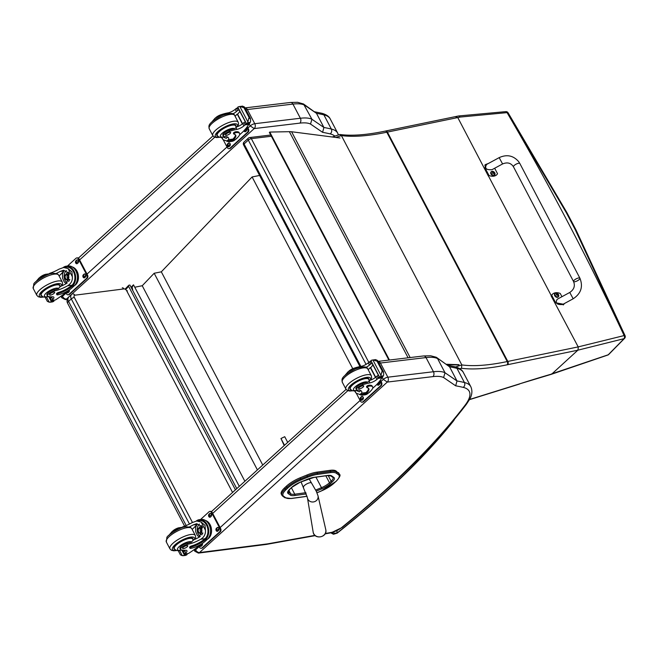 <?xml version="1.0" encoding="UTF-8"?>
<svg xmlns="http://www.w3.org/2000/svg" width="658" height="658" viewBox="0 0 658 658"><rect width="100%" height="100%" fill="white"/><g stroke="black" fill="none" stroke-linecap="round" stroke-linejoin="round"><path stroke-width="0.99" d="M502.589 163.949L492.02 169.674C486.196 170.109 484.395 168.366 486.607 164.442L499.167 157.632L502.589 163.949C507.326 161.967 510.953 162.921 513.479 166.819A3.594 1.135 152.4 0 1 516.061 164.187A3.594 1.135 152.4 0 1 519.812 163.447A3.594 1.135 152.4 0 1 519.836 163.488L579.904 278.186A3.594 1.135 152.4 0 0 579.871 278.145A3.594 1.135 152.4 0 0 576.12 278.885A3.594 1.135 152.4 0 0 573.537 281.517A3.594 1.135 152.4 0 0 577.247 280.859A3.594 1.135 152.4 0 0 579.904 278.186A3.594 1.135 152.4 0 0 579.871 278.145A3.594 1.135 152.4 0 0 576.12 278.885A3.594 1.135 152.4 0 0 573.537 281.517A3.594 1.135 152.4 0 0 573.562 281.558M494.668 168.242L497.538 173.728A9.87 6.917 -136.7 0 1 496.897 174.584A9.87 6.917 -136.7 0 1 488.993 175.48L485.036 167.938L485.39 164.623L488.475 163.431M332.232 136.979L339.512 134.569L341.403 135.589A169.501 53.323 152.3 0 0 386.805 132.217A95.747 30.12 -27.7 0 1 387.397 132.094L457.779 117.56L488.4 176.105A9.87 6.917 43.3 0 0 488.549 176.163L551.256 295.59A9.87 6.917 43.3 0 0 551.1 295.829L578.193 346.881L578.209 348.386L577.839 350.196L551.84 373.991A548.83 172.659 152.3 0 0 519.943 383.754L551.165 374.361L607.852 355.032A2.393 1.538 -110.5 0 0 608.239 354.777L551.568 373.917M488.993 175.48L488.4 176.105M564.342 303.568L563.832 304.317L555.64 302.754L551.684 295.212A9.87 6.917 -136.7 0 1 552.333 294.356A9.87 6.917 -136.7 0 1 560.238 293.46L561.932 296.7M569.762 292.456L557.203 299.267C554.99 303.19 556.8 304.934 562.623 304.498L573.184 298.773L569.762 292.456C574.064 289.528 575.322 285.876 573.537 281.517L513.479 166.819M551.684 295.212L551.1 295.829M494.553 175.094A2.352 1.653 -136.7 0 1 494.454 175.217A2.352 1.653 -136.7 0 1 491.608 174.798A2.352 1.653 -136.7 0 1 491.024 171.985A2.352 1.653 -136.7 0 1 491.139 171.878M494.775 172.898A2.27 1.587 -136.7 0 1 494.783 172.931L494.783 172.931A2.27 1.587 -136.7 0 1 493.665 175.192A2.27 1.587 -136.7 0 1 491.098 172.774A2.27 1.587 -136.7 0 1 493.286 171.516L493.286 171.516A2.27 1.587 -136.7 0 1 494.775 172.898M492.423 172.939A1.25 0.88 43.3 0 0 492.554 173.186A3.06 0.781 -24 0 1 493.122 173.005L493.673 173.325A3.06 1.768 75.6 0 1 493.862 173.934A1.25 0.88 43.3 0 0 494.084 173.893A3.06 2.139 -98.5 0 0 493.928 173.276L494.076 172.807A3.06 0.765 -24.4 0 1 494.429 172.799A1.25 0.88 43.3 0 0 494.298 172.552A3.06 1.151 148.8 0 0 493.919 172.528L493.368 172.207A3.06 2.139 -99 0 0 492.99 171.804A1.25 0.88 43.3 0 0 492.768 171.845A3.06 1.76 76.1 0 1 493.113 172.264L492.974 172.725A3.06 1.143 148.5 0 0 492.423 172.939L492.48 172.939A1.16 0.814 -136.7 0 0 492.595 173.169L492.48 172.931M493.722 173.465L494.076 172.807M493.113 172.264L492.645 173.161M493.689 173.087A0.823 0.576 -136.7 0 0 493.656 173.038A1810.89 682.757 -31.2 0 0 494.216 172.585L494.298 172.552M492.694 172.774L492.521 173.317M493.656 173.038L492.809 172.75M558.305 296.832A2.352 1.653 -136.7 0 1 558.206 296.955A2.352 1.653 -136.7 0 1 555.36 296.544A2.352 1.653 -136.7 0 1 554.776 293.723A2.352 1.653 -136.7 0 1 554.891 293.616M555.623 293.139A2.352 1.653 43.3 0 0 554.99 293.493L557.038 293.254A3.06 3.06 0 0 1 558.535 294.669A2.27 1.587 -136.7 0 1 558.535 294.669L558.535 294.669A2.27 1.587 -136.7 0 1 557.416 296.931A2.27 1.587 -136.7 0 1 554.85 294.513A2.27 1.587 -136.7 0 1 557.038 293.254L557.038 293.254A2.27 1.587 -136.7 0 1 558.527 294.644L558.42 296.725A2.352 1.653 43.3 0 0 558.741 296.067M556.175 294.677A1.25 0.88 43.3 0 0 556.306 294.932A3.06 0.781 -24 0 1 556.874 294.751L557.425 295.064A3.06 1.768 75.6 0 1 557.614 295.681A1.25 0.88 43.3 0 0 557.836 295.631A3.06 2.139 -98.5 0 0 557.68 295.014L557.82 294.554A3.06 0.765 -24.4 0 1 558.181 294.545A1.25 0.88 43.3 0 0 558.05 294.291A3.06 1.151 148.8 0 0 557.671 294.266L557.12 293.953A3.06 2.139 -99 0 0 556.742 293.542A1.25 0.88 43.3 0 0 556.52 293.591A3.06 1.76 76.1 0 1 556.865 294.003L556.726 294.463A3.06 1.143 148.5 0 0 556.175 294.677L556.232 294.685A1.16 0.814 -136.7 0 0 556.347 294.916L556.232 294.677M557.474 295.212L557.82 294.554M556.865 294.003L556.397 294.899M557.441 294.833A0.823 0.576 -136.7 0 0 557.408 294.776A1810.89 682.757 -31.2 0 0 557.968 294.323L558.05 294.291M556.438 294.513L556.273 295.064M557.408 294.776L556.561 294.488M607.778 355.065A2.393 1.538 -110.5 0 0 607.852 355.032A2.393 2.393 0 0 0 608.716 354.473A2.393 1.703 -135.4 0 1 608.716 354.481A2.393 1.703 -135.4 0 1 608.239 354.777L624.105 338.648A2.393 1.793 -106 0 0 624.335 335.522L578.193 346.898L507.811 361.431A2.393 1.53 78.3 0 1 507.696 364.688L577.839 350.196M460.255 117.058L507.063 112.625A2.393 1.629 -90.4 0 0 505.739 111.638L458.61 115.964L460.255 117.058A603.427 188.887 -27.8 0 0 457.779 117.56L455.542 116.787M458.568 115.972L385.744 130.991A2.393 1.53 -101.7 0 0 385.456 131.098M577.823 350.196L623.907 338.706A2.393 1.785 -106 0 0 624.138 335.58A2052.425 1306.673 -101.8 0 0 507.063 112.625A481.031 338.228 -67.2 0 1 507.351 112.625A2.393 1.629 -90.3 0 0 506.027 111.638A2.393 1.629 -90.3 0 0 505.887 111.646M608.773 354.415A2.393 1.703 -135.4 0 1 608.716 354.473L624.59 338.344A2.393 1.703 44.5 0 0 624.598 338.344A2.393 2.393 0 0 0 625.1 335.753A2.393 0.757 -22.5 0 0 624.335 335.522L575.182 229.568A2.393 0.748 -27.4 0 1 575.906 229.732A2.393 0.748 -27.4 0 1 575.906 229.749M625.092 335.736L575.906 229.732L566.925 212.649L508.05 112.732A2.393 0.748 147.1 0 0 508.05 112.732A2.393 0.748 147.1 0 0 507.351 112.625L566.209 212.485A2.393 0.757 -28 0 1 566.925 212.649A2.393 0.757 -28 0 1 566.933 212.666M507.77 113.521A2.393 1.678 42.3 0 0 506.981 112.625M623.907 338.706L624.105 338.648A2.393 1.703 44.5 0 0 624.59 338.344M459.917 368.793L461.488 368.274L461.817 364.919L341.403 135.589L335.786 137.44M132.817 290.606L132.159 287.176L133.5 284.824L239.298 486.336M133.064 291.075L236.781 488.631L129.897 285.046L128.993 285.218A1.184 0.823 -136.3 0 0 128.631 286.394L235.441 489.84M134.767 287.233L142.235 285.736L154.178 273.259L161.317 271.828L252.104 176.953L259.622 175.456M352.77 368.702L252.104 176.953M142.235 285.736L244.883 481.269M154.178 273.259L257.41 469.894M161.317 271.828L262.756 465.041M458.618 365.009L447.045 364.631M446.527 364.277L459.054 364.688M340.022 137.991L291.593 131.748L410.148 357.557M389.446 360.025L269.755 132.069L269.352 132.398L388.911 360.091M269.755 132.069L289.364 131.682A38.296 12.05 -27.7 0 1 291.593 131.748M330.003 470.347L316.802 472.164L317.378 473.25L330.579 471.432L330.003 470.347A21.837 6.868 -27.7 0 1 336.115 471.013L336.682 472.099A21.837 6.868 152.3 0 0 330.579 471.432A0.864 0.617 -97.8 0 1 330.464 472.617A20.974 6.596 -27.7 0 1 336.328 473.258L338.525 474.813A16.187 5.091 -27.7 0 1 335.934 481.417L334.272 482.972A16.195 5.091 -27.7 0 1 321.153 491.024L316.991 492.719M286.271 486.303L284.601 487.858L285.169 488.943L286.839 487.389L286.271 486.303A17.05 5.363 -27.7 0 1 300.073 477.823L300.648 478.909A17.05 5.363 152.3 0 0 286.839 487.389A0.864 0.535 47 0 0 287.817 488.03A16.187 5.091 -27.7 0 1 300.928 479.978L307.755 477.19A20.974 6.596 -27.7 0 1 317.263 474.434L330.464 472.617M338.525 474.813A0.864 0.806 -54.6 0 0 338.878 473.653L336.115 471.013M307.755 477.19L306.899 475.035L300.073 477.823M307.064 496.157A20.974 6.596 -27.7 0 1 304.819 496.568L291.584 498.386A20.982 6.596 -27.7 0 1 285.704 497.736L283.549 496.173A16.187 5.091 -27.7 0 1 286.148 489.585A0.864 0.535 47 0 1 285.169 488.943A17.05 5.363 152.3 0 0 281.871 495.244L281.295 494.158A17.05 5.363 -27.7 0 1 284.601 487.858M338.302 472.567A17.05 5.363 -27.7 0 1 338.886 473.217L339.454 474.303A17.05 5.363 152.3 0 0 338.878 473.653L336.682 472.099A0.864 0.806 -54.6 0 1 336.328 473.258M306.899 475.035A21.837 6.868 -27.7 0 1 316.802 472.164M284.527 445.277L280.974 438.516L284.182 445.589M287.711 442.382L284.725 436.698L280.974 438.516M447.424 365.206L455.015 366.786A3.545 3.158 -76.7 0 1 456.981 368.348A480.834 151.258 -27.7 0 0 449.57 366.802L436.229 357.253L430.661 355.781L423.505 355.962A3.545 2.591 -96.8 0 1 426.022 357.574A47.878 15.06 -27.7 0 1 437.586 358.594L445.022 372.757A47.878 15.06 152.3 0 0 433.457 371.737L387.85 377.19A3.594 1.127 152.3 0 0 383.31 379.403L387.323 382.068A3.545 2.591 -96.8 0 0 387.85 377.19L380.414 363.027L426.022 357.574L433.457 371.737A3.545 2.591 -96.8 0 1 432.923 376.615A44.333 13.941 -27.7 0 1 443.607 377.544L445.022 372.757L457.006 380.966L449.57 366.802L436.583 357.459M443.607 377.544L455.673 385.81L457.006 380.966A480.834 151.258 152.3 0 1 464.416 382.512L456.981 368.348A62.239 19.576 -27.7 0 1 463.372 372.527L470.807 386.69A62.239 19.576 152.3 0 0 464.416 382.512A3.545 3.158 -76.7 0 1 463.207 387.373A58.694 18.465 -27.7 0 1 465.148 405.122A3.545 2.788 37.3 0 0 466.399 404.292L469.582 399.414C472.164 394.932 472.567 390.688 470.807 386.69M249.16 123.893L250.221 125.917L254.243 128.581A3.545 2.591 -96.8 0 0 254.769 123.704A3.594 1.127 152.3 0 0 250.221 125.917L247.967 127.965M310.518 124.058L322.584 132.324L323.917 127.479L311.941 119.271A47.878 15.06 152.3 0 0 300.369 118.251L254.769 123.704L247.334 109.541L292.933 104.087L300.369 118.251A3.545 2.591 -96.8 0 1 299.842 123.128A44.333 13.941 -27.7 0 1 310.518 124.058L311.941 119.271L303.502 103.972L297.581 102.294L290.425 102.475A3.545 2.591 83.2 0 1 292.933 104.087A47.878 15.06 -27.7 0 1 304.506 105.107L316.482 113.316L323.917 127.479A480.834 151.258 152.3 0 1 331.328 129.026A3.545 3.158 -76.7 0 1 330.119 133.887A58.694 18.465 -27.7 0 1 334.815 136.124M338.426 134.931L337.727 133.204A62.239 19.576 152.3 0 0 331.328 129.026L323.892 114.862A62.239 19.576 -27.7 0 1 330.291 119.04C329.148 116.458 326.36 114.55 321.935 113.299A3.545 3.158 103.3 0 1 323.892 114.862A480.834 151.258 -27.7 0 0 316.482 113.316L303.502 103.972M356.48 389.709L355.929 388.656A5.272 1.661 -27.7 0 1 362.262 383.713L362.813 384.757A5.272 1.661 -27.7 0 0 356.48 389.709A5.272 1.661 -27.7 0 0 357.713 390.112A16.689 5.248 -27.7 0 1 361.62 391.378A16.689 5.248 -27.7 0 1 361.678 393.114L359.91 394.446L356.225 393.278L354.547 390.934M354.975 390.893L356.225 393.278M360.592 390.482A16.689 5.248 -27.7 0 1 360.494 390.86L359.317 391.823L356.488 390.63M368.513 388.294A13.571 4.269 -27.7 0 1 365.996 392.604L365.503 393.015L365.955 393.862A10.857 7.954 83.2 0 1 362.953 395.096L364.738 394.882A10.857 7.954 -96.8 0 0 368.241 393.229L370.199 391.452A11.745 3.693 152.3 0 0 372.658 386.937A11.745 3.693 152.3 0 0 369.196 386.106A1.505 0.469 152.3 0 0 367.649 386.748A1.505 0.469 152.3 0 0 366.975 387.611A1.505 0.469 152.3 0 0 367.156 387.718A13.571 4.269 152.3 0 1 368.809 388.672A13.571 4.269 152.3 0 1 366.44 393.443L368.241 393.229M365.955 393.862L366.44 393.443M362.953 395.096A10.857 7.954 83.2 0 1 359.465 394.471M381.936 377.544L381.837 377.914A50.888 16.006 -27.7 0 1 376.121 385.177L372.642 388.335M354.16 368.274L354.119 368.192A26.386 8.299 152.3 0 1 361.077 366.366A6.161 1.933 152.3 0 0 368.291 362.821A33.92 10.668 152.3 0 0 369.459 361.793A1.193 0.864 85.9 0 1 369.5 361.76L371.071 361.464M372.05 363.323L370.676 364.014L369.5 361.76L371.449 362.073M370.906 360.642A4.03 1.267 -27.7 0 0 371.441 360.247L375.611 359.605L377.552 360.526L377.042 361.193L372.88 359.926L380.957 375.323L380.316 377.141A4.03 1.267 -27.7 0 1 379.781 377.536L370.906 360.642L379.781 377.536M379.625 377.75L382.43 377.223A4.03 1.267 -27.7 0 1 382.734 376.853L383.696 374.994L383.556 371.951L377.519 360.444L375.751 360.74M380.957 375.323L382.199 371.013L383.458 371.778L381.665 372M365.503 393.015A9.854 7.213 83.2 0 1 362.829 394.101L359.91 394.455M366.712 386.871A1.505 0.469 -27.7 0 1 366.531 386.764A1.505 0.469 -27.7 0 1 367.205 385.909A1.505 0.469 -27.7 0 1 368.751 385.259A11.745 3.693 -27.7 0 1 372.214 386.09L372.658 386.937M370.89 367.509L370.306 367.583L375.463 377.412M372.889 364.919A45.616 14.353 -27.7 0 1 370.693 367.74L375.677 377.231M370.676 364.014A33.92 10.668 -27.7 0 1 369.475 365.075A6.161 1.933 -27.7 0 1 365.971 367.32M370.306 367.583A64.328 20.234 -27.7 0 1 368.159 369.697M372.88 359.926L373.859 359.959M379.658 377.643L370.75 360.847M362.813 384.757A26.386 8.299 -27.7 0 1 369.771 382.931A6.161 1.933 -27.7 0 0 376.985 379.378A33.92 10.668 -27.7 0 0 378.153 378.358A1.193 0.888 80.6 0 0 378.185 378.317L379.09 376.615M354.119 368.192A5.272 1.661 152.3 0 0 348.781 371.219M378.375 375.381L377.009 376.063A33.92 10.668 -27.7 0 1 375.808 377.124A6.161 1.933 -27.7 0 1 369.138 380.563L369.771 382.931M370.479 391.189A9.854 7.213 83.2 0 1 368.587 392.916M380.365 380.151L381.558 382.421A2.393 1.752 83.2 0 1 381.196 385.711L363.537 401.742A2.393 1.752 83.2 0 1 362.764 402.112L362.122 402.186A2.393 1.752 83.2 0 1 360.419 401.092L356.373 393.377M379.962 380.702L380.908 382.495A2.393 1.752 83.2 0 1 380.554 385.794L362.887 401.824A2.393 1.752 83.2 0 1 362.122 402.186M362.92 399.39L362.213 400.031A1.645 1.209 83.2 0 1 361.678 400.278A1.645 1.209 83.2 0 1 360.37 399.176A1.645 1.209 83.2 0 1 360.757 397.259L361.464 396.618A1.645 1.209 83.2 0 1 361.99 396.371A1.645 1.209 83.2 0 1 363.306 397.473A1.645 1.209 83.2 0 1 362.92 399.39M379.329 381.525A1.645 1.209 83.2 0 1 379.518 384.313L378.811 384.955A1.645 1.209 83.2 0 1 378.276 385.21A1.645 1.209 83.2 0 1 377.009 384.231M361.999 400.179A1.645 1.209 83.2 0 1 360.962 398.88A1.645 1.209 83.2 0 1 361.406 397.185L362.114 396.544A1.645 1.209 83.2 0 1 362.328 396.396M378.597 385.111A1.645 1.209 83.2 0 1 377.536 383.655M350.706 389.643A10.775 3.389 -27.7 0 1 349.908 389.01A10.775 3.389 -27.7 0 1 357.87 380.998A10.775 3.389 -27.7 0 1 368.982 378.992A10.775 3.389 -27.7 0 1 369.048 380.011M356.027 387.842A5.272 1.661 152.3 0 0 356.529 387.858M362.262 383.713A26.386 8.299 -27.7 0 1 367.518 382.216L368.949 381.352M362.871 385.752A2.871 0.905 152.3 0 0 359.918 386.994A2.871 0.905 152.3 0 0 358.626 388.631A2.871 0.905 152.3 0 0 361.587 388.097A2.871 0.905 152.3 0 0 363.718 385.958A2.871 0.905 152.3 0 0 362.871 385.752M223.399 136.222L222.848 135.17A5.272 1.661 -27.7 0 1 229.181 130.226L229.732 131.271A5.272 1.661 -27.7 0 0 223.399 136.222A5.272 1.661 -27.7 0 0 224.633 136.625A16.689 5.248 -27.7 0 1 228.54 137.892A16.689 5.248 -27.7 0 1 228.597 139.628L226.821 140.968L223.144 139.792L221.466 137.448M221.894 137.407L223.144 139.792M227.504 136.996A16.689 5.248 -27.7 0 1 227.413 137.374L226.229 138.336L223.407 137.144M235.424 134.808A13.571 4.269 -27.7 0 1 232.907 139.118L232.422 139.529L232.866 140.376A10.857 7.954 83.2 0 1 229.864 141.61L231.657 141.396A10.857 7.954 -96.8 0 0 235.161 139.743L237.119 137.966A11.745 3.693 152.3 0 0 239.578 133.451A11.745 3.693 152.3 0 0 236.107 132.62A1.505 0.469 152.3 0 0 234.569 133.261A1.505 0.469 152.3 0 0 233.894 134.125A1.505 0.469 152.3 0 0 234.075 134.232A13.571 4.269 152.3 0 1 235.72 135.186A13.571 4.269 152.3 0 1 233.351 139.957L235.161 139.743M232.866 140.376L233.351 139.957M229.864 141.61A10.857 7.954 83.2 0 1 226.377 140.985M248.847 124.025L248.749 124.428A50.888 16.006 -27.7 0 1 243.032 131.69L239.561 134.849M221.08 114.788L221.039 114.706A26.386 8.299 152.3 0 1 227.997 112.88A6.161 1.933 152.3 0 0 235.21 109.335A33.92 10.668 152.3 0 0 236.37 108.307A1.193 0.864 85.9 0 1 236.411 108.274L237.99 107.978M238.969 109.837L237.596 110.528L236.411 108.274L238.369 108.586M237.826 107.155A4.03 1.267 -27.7 0 0 238.361 106.761L242.531 106.119L244.472 107.04L243.962 107.706L239.792 106.44L247.877 121.837L247.227 123.655A4.03 1.267 -27.7 0 1 246.701 124.049L237.826 107.155L246.701 124.049M246.536 124.263L249.341 123.737A4.03 1.267 -27.7 0 1 249.645 123.367L250.608 121.508L250.476 118.465L244.431 106.958L242.67 107.254M247.877 121.837L249.119 117.527L250.377 118.292L248.576 118.514M232.422 139.529A9.854 7.213 83.2 0 1 229.749 140.615L226.821 140.968M233.631 133.385A1.505 0.469 -27.7 0 1 233.45 133.278A1.505 0.469 -27.7 0 1 234.125 132.423A1.505 0.469 -27.7 0 1 235.663 131.773A11.745 3.693 -27.7 0 1 239.134 132.603L239.578 133.451M237.809 114.023L237.225 114.097L242.383 123.926M239.808 111.432A45.616 14.353 -27.7 0 1 237.612 114.253L242.596 123.745M237.596 110.528A33.92 10.668 -27.7 0 1 236.395 111.589A6.161 1.933 -27.7 0 1 232.891 113.834M237.225 114.097A64.328 20.234 -27.7 0 1 235.071 116.211M239.792 106.44L240.779 106.473M246.577 124.156L237.67 107.361M229.732 131.271A26.386 8.299 -27.7 0 1 236.691 129.445A6.161 1.933 -27.7 0 0 243.904 125.892A33.92 10.668 -27.7 0 0 245.064 124.872A1.193 0.888 80.6 0 0 245.105 124.831L246.01 123.128M221.039 114.706A5.272 1.661 152.3 0 0 215.701 117.733M245.294 121.894L243.921 122.577A33.92 10.668 -27.7 0 1 242.72 123.638A6.161 1.933 -27.7 0 1 236.058 127.076L236.691 129.445M237.398 137.703A9.854 7.213 83.2 0 1 235.506 139.43M247.285 126.665L248.469 128.935A2.393 1.752 83.2 0 1 248.115 132.225L230.456 148.256A2.393 1.752 83.2 0 1 229.683 148.626L229.033 148.7A2.393 1.752 83.2 0 1 227.339 147.606L223.284 139.891M246.882 127.216L247.827 129.009A2.393 1.752 83.2 0 1 247.466 132.307L229.806 148.338A2.393 1.752 83.2 0 1 229.033 148.7M229.831 145.903L229.124 146.545A1.645 1.209 83.2 0 1 228.597 146.792A1.645 1.209 83.2 0 1 227.281 145.689A1.645 1.209 83.2 0 1 227.676 143.773L228.384 143.131A1.645 1.209 83.2 0 1 228.91 142.885A1.645 1.209 83.2 0 1 230.226 143.987A1.645 1.209 83.2 0 1 229.831 145.903M246.248 128.039A1.645 1.209 83.2 0 1 246.429 130.827L245.73 131.468A1.645 1.209 83.2 0 1 245.195 131.723A1.645 1.209 83.2 0 1 243.929 130.745M228.91 146.693A1.645 1.209 83.2 0 1 227.874 145.393A1.645 1.209 83.2 0 1 228.318 143.699L229.025 143.057A1.645 1.209 83.2 0 1 229.239 142.909M245.508 131.625A1.645 1.209 83.2 0 1 244.455 130.169M217.625 136.157A10.775 3.389 -27.7 0 1 216.819 135.523A10.775 3.389 -27.7 0 1 224.781 127.512A10.775 3.389 -27.7 0 1 235.901 125.505A10.775 3.389 -27.7 0 1 235.959 126.525M222.939 134.355A5.272 1.661 152.3 0 0 223.449 134.372M229.181 130.226A26.386 8.299 -27.7 0 1 234.437 128.738L235.86 127.866M229.782 132.266A2.871 0.905 152.3 0 0 226.837 133.508A2.871 0.905 152.3 0 0 225.546 135.145A2.871 0.905 152.3 0 0 228.507 134.61A2.871 0.905 152.3 0 0 230.629 132.472A2.871 0.905 152.3 0 0 229.782 132.266M182.727 526.811A16.689 5.248 152.3 0 0 192.054 522.666L196.635 520.996L201.167 522.074L205.008 525.339L205.428 530.192L201.167 522.074M205.428 530.192C205.715 534.14 204.153 537.15 200.748 539.231A16.689 5.248 -27.7 0 1 187.949 544.24L187.398 543.195A5.272 1.661 -27.7 0 0 182.143 545.548A5.272 1.661 -27.7 0 0 179.963 548.418L180.514 549.471A5.272 1.661 -27.7 0 1 182.685 546.592A5.272 1.661 -27.7 0 1 187.949 544.24M181.468 549.965A8.044 2.533 -27.7 0 1 178.622 547.176A8.044 2.533 -27.7 0 1 189.381 541.657A8.044 2.533 -27.7 0 1 191.643 542.069L193.107 540.095A16.689 5.248 152.3 0 0 199.563 536.977L202.393 526.894L196.676 523.694L193.23 524.92A16.689 5.248 152.3 0 1 189.438 526.885M207.303 539.346A10.857 7.954 -96.8 0 0 209.877 526.737A10.857 7.954 -96.8 0 0 201.225 519.442L199.44 519.655A10.857 7.954 83.2 0 1 207.969 526.565A10.857 7.954 83.2 0 1 205.995 539.091L205.551 538.244L205.057 538.713A13.571 4.269 -27.7 0 1 191.462 545.984A1.505 0.469 -27.7 0 0 190.088 546.683A1.505 0.469 -27.7 0 0 189.586 547.415L190.03 548.262A1.505 0.469 152.3 0 0 190.466 548.369A11.745 3.693 152.3 0 0 205.345 541.123L207.303 539.346L205.502 539.56L205.995 539.091M196.503 521.013L195.919 521.309M196.438 520.889A10.857 7.954 83.2 0 1 199.44 519.655M200.624 544.511L199.423 545.605A50.888 16.006 -27.7 0 1 188.451 553.493L184.454 554.102M180.514 549.471A5.272 1.661 -27.7 0 0 181.016 549.817A26.386 8.299 -27.7 0 0 185.449 550.277A6.161 1.933 -27.7 0 1 186.93 550.746A6.161 1.933 -27.7 0 1 185.852 552.917A33.92 10.668 -27.7 0 1 184.766 553.929A1.193 0.888 80.4 0 1 184.725 553.97L183.549 551.717L184.289 554.02M186.839 553.822L187.004 554.645A4.03 1.267 152.3 0 0 186.477 555.039L182.307 555.681L180.399 554.842L178.228 550.705M196.635 520.996L199.563 520.651A9.854 7.213 83.2 0 1 207.286 526.885A9.854 7.213 83.2 0 1 205.551 538.244M205.502 539.56A13.571 4.269 152.3 0 1 191.906 546.831A1.505 0.469 152.3 0 0 190.532 547.53A1.505 0.469 152.3 0 0 190.03 548.262M183.549 551.717A33.92 10.668 152.3 0 0 184.668 550.664A6.161 1.933 152.3 0 0 185.021 550.302M192.185 529.451A64.328 20.234 152.3 0 0 196.948 524.484L193.23 524.92M199.275 537.142L197.268 535.349L195.673 531.672L195.591 527.593L196.948 524.484M200.312 536.5A7.172 5.256 83.2 0 1 197.227 530.34A7.172 5.256 83.2 0 1 199.481 524.064M201.965 534.872A4.787 3.504 83.2 0 1 199.991 533.334M199.333 527.79A4.787 3.504 83.2 0 1 201.488 525.561M202.532 533.951A4.787 3.504 83.2 0 1 201.817 533.128M201.151 527.56A4.787 3.504 83.2 0 1 201.973 526.194M186.477 555.039L183.13 555.706M184.059 555.327A4.03 1.267 152.3 0 0 184.363 554.965L181.781 550.047L178.302 550.705L176.13 550.376L174.337 548.813A10.438 3.282 -27.7 0 1 179.017 542.858A10.438 3.282 -27.7 0 1 189.743 538.367A10.438 3.282 -27.7 0 1 192.819 539.108L193.189 540.465M187.168 554.439L184.363 554.965M179.009 527.732A5.272 1.661 152.3 0 0 172.815 530.981M205.378 520.429A9.854 7.213 83.2 0 1 211.341 528.325A9.854 7.213 83.2 0 1 208.652 538.285A9.854 7.213 83.2 0 1 207.607 539.058M200.534 519.524L209.055 511.784A2.393 1.752 83.2 0 1 209.828 511.422L210.478 511.348A2.393 1.752 83.2 0 1 212.172 512.442L220.619 528.53A2.393 1.752 83.2 0 1 220.266 531.829L202.606 547.859A2.393 1.752 83.2 0 1 201.833 548.229L201.184 548.303A2.393 1.752 83.2 0 1 199.489 547.209L198.872 546.041M209.828 511.422A2.393 1.752 83.2 0 1 211.522 512.516L219.969 528.613A2.393 1.752 83.2 0 1 219.616 531.903L201.957 547.941A2.393 1.752 83.2 0 1 201.184 548.303M216.424 528.308L217.132 527.667A1.645 1.209 83.2 0 1 217.658 527.412A1.645 1.209 83.2 0 1 218.974 528.522A1.645 1.209 83.2 0 1 218.579 530.43L217.872 531.072A1.645 1.209 83.2 0 1 217.346 531.327A1.645 1.209 83.2 0 1 216.03 530.216A1.645 1.209 83.2 0 1 216.424 528.308L217.773 527.584A1.645 1.209 83.2 0 1 217.995 527.436M209.03 514.227L209.738 513.585A1.645 1.209 83.2 0 1 210.264 513.33A1.645 1.209 83.2 0 1 211.58 514.441A1.645 1.209 83.2 0 1 211.185 516.349L210.486 516.991A1.645 1.209 83.2 0 1 209.951 517.237A1.645 1.209 83.2 0 1 208.644 516.135A1.645 1.209 83.2 0 1 209.03 514.227L210.387 513.503A1.645 1.209 83.2 0 1 210.601 513.355M202.327 543.45A1.645 1.209 83.2 0 1 201.981 545.498L201.274 546.14A1.645 1.209 83.2 0 1 200.748 546.395A1.645 1.209 83.2 0 1 199.522 545.515M217.658 531.22A1.645 1.209 83.2 0 1 216.63 529.92A1.645 1.209 83.2 0 1 217.074 528.226M210.264 517.139A1.645 1.209 83.2 0 1 209.236 515.839A1.645 1.209 83.2 0 1 209.68 514.145M201.06 546.296A1.645 1.209 83.2 0 1 200.04 545.046M200.591 528.604A2.262 1.653 -96.8 0 0 201.027 532.248M198.856 528.637A2.262 1.653 -96.8 0 0 198.321 531.261A2.262 1.653 -96.8 0 0 200.122 532.783A2.262 1.653 -96.8 0 0 201.496 530.34A2.262 1.653 -96.8 0 0 199.588 528.292A2.262 1.653 -96.8 0 0 198.856 528.637M198.642 528.497A2.451 1.793 -96.8 0 0 199.012 532.717A2.451 1.793 -96.8 0 0 201.521 530.447A2.451 1.793 -96.8 0 0 198.642 528.497M198.568 528.358A2.616 1.916 -96.8 0 0 198.963 532.865A2.616 1.916 -96.8 0 0 201.644 530.438A2.616 1.916 -96.8 0 0 198.568 528.358M198.617 528.185A2.805 2.056 -96.8 0 0 197.951 531.434A2.805 2.056 -96.8 0 0 200.188 533.325A2.805 2.056 -96.8 0 0 201.891 530.29A2.805 2.056 -96.8 0 0 199.522 527.757A2.805 2.056 -96.8 0 0 198.617 528.185M193.082 539.774A10.775 3.389 152.3 0 0 193.016 538.754A10.775 3.389 152.3 0 0 189.833 537.989A10.775 3.389 152.3 0 0 178.77 542.636A10.775 3.389 152.3 0 0 173.942 548.772A10.775 3.389 152.3 0 0 174.74 549.405M179.963 548.418A5.272 1.661 -27.7 0 0 180.473 548.764L179.971 547.81M191.643 542.069A16.689 5.248 -27.7 0 1 187.398 543.195M183.508 548.599A2.871 0.905 152.3 0 0 186.461 547.357A2.871 0.905 152.3 0 0 187.752 545.721A2.871 0.905 152.3 0 0 184.783 546.255A2.871 0.905 152.3 0 0 182.661 548.394A2.871 0.905 152.3 0 0 183.508 548.599M49.646 273.325A16.689 5.248 152.3 0 0 58.965 269.188L63.555 267.51L68.087 268.587L71.928 271.853L72.347 276.705L68.087 268.587M72.347 276.705C72.635 280.653 71.072 283.664 67.659 285.745A16.689 5.248 -27.7 0 1 54.869 290.754L54.318 289.709A5.272 1.661 -27.7 0 0 49.054 292.062A5.272 1.661 -27.7 0 0 46.883 294.932L47.434 295.985A5.272 1.661 -27.7 0 1 49.605 293.106A5.272 1.661 -27.7 0 1 54.869 290.754M48.388 296.478A8.044 2.533 -27.7 0 1 45.542 293.698A8.044 2.533 -27.7 0 1 56.3 288.171A8.044 2.533 -27.7 0 1 58.562 288.582L60.026 286.608A16.689 5.248 152.3 0 0 66.483 283.491L69.312 273.407L63.596 270.208L60.149 271.433A16.689 5.248 152.3 0 1 56.358 273.399M74.222 285.86A10.857 7.954 -96.8 0 0 76.797 273.251A10.857 7.954 -96.8 0 0 68.144 265.955L66.359 266.169A10.857 7.954 83.2 0 1 74.889 273.078A10.857 7.954 83.2 0 1 72.915 285.605L72.47 284.758L71.977 285.227A13.571 4.269 -27.7 0 1 58.381 292.497A1.505 0.469 -27.7 0 0 57.007 293.197A1.505 0.469 -27.7 0 0 56.498 293.929L56.942 294.776A1.505 0.469 152.3 0 0 57.386 294.883A11.745 3.693 152.3 0 0 72.265 287.636L74.222 285.86L72.421 286.074L72.915 285.605M63.423 267.526L62.839 267.822M63.357 267.403A10.857 7.954 83.2 0 1 66.359 266.169M67.535 291.025L66.343 292.119A50.888 16.006 -27.7 0 1 55.371 300.007L51.373 300.616M47.434 295.985A5.272 1.661 -27.7 0 0 47.935 296.33A26.386 8.299 -27.7 0 0 52.369 296.791A6.161 1.933 -27.7 0 1 53.849 297.26A6.161 1.933 -27.7 0 1 52.763 299.431A33.92 10.668 -27.7 0 1 51.686 300.443A1.193 0.888 80.4 0 1 51.645 300.484L50.46 298.23L51.209 300.533M53.759 300.336L53.923 301.158A4.03 1.267 152.3 0 0 53.388 301.553L49.218 302.195L47.318 301.356L45.147 297.219M63.555 267.51L66.474 267.164A9.854 7.213 83.2 0 1 74.206 273.399A9.854 7.213 83.2 0 1 72.47 284.758M72.421 286.074A13.571 4.269 152.3 0 1 58.817 293.345A1.505 0.469 152.3 0 0 57.452 294.044A1.505 0.469 152.3 0 0 56.942 294.776M50.46 298.23A33.92 10.668 152.3 0 0 51.587 297.177A6.161 1.933 152.3 0 0 51.941 296.816M59.105 275.965A64.328 20.234 152.3 0 0 63.859 270.997L60.149 271.433M66.187 283.656L64.188 281.863L62.584 278.186L62.502 274.106L63.859 270.997M67.231 283.014A7.172 5.256 83.2 0 1 64.147 276.853A7.172 5.256 83.2 0 1 66.392 270.578M68.876 281.385A4.787 3.504 83.2 0 1 66.91 279.847M66.244 274.304A4.787 3.504 83.2 0 1 68.407 272.075M69.452 280.464A4.787 3.504 83.2 0 1 68.728 279.642M68.062 274.073A4.787 3.504 83.2 0 1 68.893 272.708M53.388 301.553L50.041 302.219M50.979 301.841A4.03 1.267 152.3 0 0 51.283 301.479L48.7 296.561L45.213 297.219L43.041 296.89L41.257 295.327A10.438 3.282 -27.7 0 1 45.937 289.372A10.438 3.282 -27.7 0 1 56.654 284.881A10.438 3.282 -27.7 0 1 59.738 285.621L60.1 286.978M54.088 300.953L51.283 301.479M45.92 274.246A5.272 1.661 152.3 0 0 39.735 277.495M72.298 266.942A9.854 7.213 83.2 0 1 78.261 274.838A9.854 7.213 83.2 0 1 75.563 284.799A9.854 7.213 83.2 0 1 74.519 285.572M67.453 266.038L75.974 258.298A2.393 1.752 83.2 0 1 76.747 257.936L77.389 257.862A2.393 1.752 83.2 0 1 79.092 258.956L87.539 275.044A2.393 1.752 83.2 0 1 87.185 278.342L69.526 294.373A2.393 1.752 83.2 0 1 68.753 294.743L68.103 294.817A2.393 1.752 83.2 0 1 66.409 293.723L65.792 292.555M76.747 257.936A2.393 1.752 83.2 0 1 78.442 259.03L86.889 275.126A2.393 1.752 83.2 0 1 86.535 278.416L68.876 294.455A2.393 1.752 83.2 0 1 68.103 294.817M83.344 274.822L84.043 274.18A1.645 1.209 83.2 0 1 84.578 273.925A1.645 1.209 83.2 0 1 85.885 275.036A1.645 1.209 83.2 0 1 85.499 276.944L84.792 277.586A1.645 1.209 83.2 0 1 84.265 277.841A1.645 1.209 83.2 0 1 82.949 276.73A1.645 1.209 83.2 0 1 83.344 274.822L84.693 274.098A1.645 1.209 83.2 0 1 84.907 273.95M75.95 260.741L76.657 260.099A1.645 1.209 83.2 0 1 77.183 259.844A1.645 1.209 83.2 0 1 78.499 260.955A1.645 1.209 83.2 0 1 78.105 262.863L77.397 263.504A1.645 1.209 83.2 0 1 76.871 263.751A1.645 1.209 83.2 0 1 75.555 262.649A1.645 1.209 83.2 0 1 75.95 260.741L77.299 260.017A1.645 1.209 83.2 0 1 77.512 259.869M69.238 289.964A1.645 1.209 83.2 0 1 68.901 292.012L68.193 292.654A1.645 1.209 83.2 0 1 67.659 292.909A1.645 1.209 83.2 0 1 66.433 292.029M84.578 277.734A1.645 1.209 83.2 0 1 83.541 276.434A1.645 1.209 83.2 0 1 83.985 274.74M77.183 263.652A1.645 1.209 83.2 0 1 76.147 262.353A1.645 1.209 83.2 0 1 76.591 260.658M67.98 292.81A1.645 1.209 83.2 0 1 66.952 291.56M67.511 275.118A2.262 1.653 -96.8 0 0 67.947 278.762M65.775 275.151A2.262 1.653 -96.8 0 0 65.241 277.775A2.262 1.653 -96.8 0 0 67.042 279.296A2.262 1.653 -96.8 0 0 68.416 276.853A2.262 1.653 -96.8 0 0 66.499 274.805A2.262 1.653 -96.8 0 0 65.775 275.151M65.561 275.011A2.451 1.793 -96.8 0 0 65.932 279.231A2.451 1.793 -96.8 0 0 68.432 276.96A2.451 1.793 -96.8 0 0 65.561 275.011M65.487 274.871A2.616 1.916 -96.8 0 0 65.882 279.379A2.616 1.916 -96.8 0 0 68.555 276.952A2.616 1.916 -96.8 0 0 65.487 274.871M65.537 274.699A2.805 2.056 -96.8 0 0 64.871 277.947A2.805 2.056 -96.8 0 0 67.1 279.839A2.805 2.056 -96.8 0 0 68.81 276.804A2.805 2.056 -96.8 0 0 66.442 274.271A2.805 2.056 -96.8 0 0 65.537 274.699M60.001 286.288A10.775 3.389 152.3 0 0 59.936 285.268A10.775 3.389 152.3 0 0 56.752 284.503A10.775 3.389 152.3 0 0 45.69 289.15A10.775 3.389 152.3 0 0 40.862 295.286A10.775 3.389 152.3 0 0 41.66 295.919M46.883 294.932A5.272 1.661 -27.7 0 0 47.384 295.277L46.883 294.323M58.562 288.582A16.689 5.248 -27.7 0 1 54.318 289.709M50.427 295.113A2.871 0.905 152.3 0 0 53.38 293.871A2.871 0.905 152.3 0 0 54.663 292.234A2.871 0.905 152.3 0 0 51.702 292.769A2.871 0.905 152.3 0 0 49.58 294.907A2.871 0.905 152.3 0 0 50.427 295.113M244.085 142.005L244.085 142.005A2.393 1.448 47.8 0 0 244.069 143.97L248.313 140.121A2.393 1.448 -132.2 0 1 248.321 138.155L244.085 142.005A2.393 2.393 0 0 0 243.575 144.892A2.393 0.757 -27.7 0 1 244.069 143.97L360.855 366.407M270.742 135.03L249.645 137.555A2.393 1.752 83.2 0 1 251.34 138.649L271.384 136.255M366.054 364.392L248.313 140.121A2.393 0.757 -27.7 0 1 251.34 138.649L368.801 362.377M337.102 530.677L336.789 533.243A2.393 1.168 51.6 0 0 337.217 533.103L337.217 533.103C386.378 494.133 425.134 456.751 453.469 420.972A2.393 1.859 38.3 0 1 452.646 421.498A508.667 160.009 -27.7 0 1 336.789 533.243L330.925 532.824M485.036 167.938L484.452 168.555M555.64 302.754L555.056 303.379M491.88 171.401A2.352 1.653 43.3 0 0 491.238 171.754A2.352 1.653 43.3 0 0 491.822 174.567A2.352 1.653 43.3 0 0 494.668 174.987A2.352 1.653 43.3 0 0 494.989 174.329M493.919 172.528L493.5 173.087M554.776 293.723L554.99 293.493A2.352 1.653 43.3 0 0 555.574 296.314A2.352 1.653 43.3 0 0 558.42 296.725L558.206 296.955M557.671 294.266L557.252 294.825M385.16 131.115L385.744 130.991A2.393 1.53 -101.7 0 1 387.397 132.094L507.811 361.431A95.747 30.12 152.3 0 0 507.228 361.555L386.805 132.217A2.393 1.522 -101.9 0 0 385.16 131.115C366.843 134.939 351.808 136.074 340.071 134.52M508.05 112.732A2.393 2.393 0 0 0 506.027 111.638L505.739 111.638A2.393 1.629 -90.4 0 0 505.698 111.638M566.209 212.485A2051.792 1306.27 78.2 0 1 575.182 229.568M461.488 368.274A171.894 54.079 152.3 0 0 507.121 364.803A2.393 1.522 78.1 0 0 507.228 361.555A169.501 53.323 -27.7 0 1 461.817 364.919L455.673 366.95M507.121 364.803A93.354 29.371 -27.7 0 1 507.696 364.688M519.943 383.754L469.549 399.472M289.364 131.682L408.092 357.796M294.652 495.532A0.954 0.683 -97.8 0 0 294.776 494.216A14.665 4.614 -27.7 0 1 290.671 493.763A0.954 0.897 125.4 0 1 290.285 495.055A15.619 4.91 152.3 0 0 294.652 495.532L306.34 493.919M288.854 490.292L290.671 493.763L288.5 492.217A0.954 0.897 125.4 0 1 288.105 493.5L290.285 495.055M305.896 492.678L294.776 494.216L291.387 487.751M288.155 491.575L288.5 492.217A9.87 3.101 -27.7 0 1 288.163 491.839L290.063 488.984A0.954 0.6 -133 0 1 289.833 489.091A10.824 3.405 152.3 0 0 288.105 493.5M290.186 488.762A0.954 0.6 -133 0 1 290.063 488.984L291.733 487.43A0.954 0.6 -133 0 1 291.502 487.529L289.833 489.091M291.848 487.216A0.954 0.6 -133 0 1 291.733 487.43L300.27 482.15A10.824 3.405 152.3 0 0 291.502 487.529M316.218 491.139L321.795 488.861L321.482 487.668L315.634 490.062M321.795 488.861A10.832 3.405 152.3 0 0 330.563 483.474A0.954 0.6 -133 0 1 329.485 482.766A9.87 3.109 -27.7 0 1 321.482 487.668L315.963 477.165M306.932 479.427L300.27 482.15M330.563 483.474L332.232 481.919A0.954 0.6 -133 0 1 331.147 481.212L329.485 482.766L325.825 475.808M300.212 482.232L313.882 477.453A0.954 0.683 -97.8 0 0 314.179 477.305A15.611 4.91 152.3 0 0 307.097 479.361M332.232 481.919A10.824 3.405 152.3 0 0 333.96 477.511A0.954 0.897 125.4 0 1 332.981 477.486L333.063 477.56A9.87 3.101 -27.7 0 1 331.147 481.212L328.161 475.52M313.882 477.453L327.19 475.619A0.954 0.683 -97.8 0 0 327.478 475.471L314.179 477.305M333.96 477.511L331.755 475.94A0.954 0.897 125.4 0 1 330.777 475.915L332.981 477.486M331.755 475.94A15.282 4.803 152.3 0 0 327.478 475.471M286.148 489.585L287.817 488.03M291.584 498.386A0.864 0.617 82.2 0 1 291.025 498.451M304.267 496.642A0.864 0.617 -97.8 0 0 304.555 496.7L307.08 496.222M300.928 479.978L300.648 478.909L307.475 476.121A21.837 6.868 152.3 0 1 317.378 473.25A0.864 0.617 -97.8 0 1 317.263 474.434M281.871 495.244L282.669 496.148A0.864 0.806 -54.2 0 0 283.549 496.173M282.669 496.148L284.824 497.703A0.864 0.806 -54.2 0 0 285.704 497.736M301.068 481.878L307.459 497.909A5.387 4.984 -11.2 0 0 317.016 499.94A5.387 4.984 -11.2 0 0 318.02 495.819L318.02 495.819A5.387 4.984 -11.2 0 0 318.011 495.795L316.292 491.296L311.497 482.997A4.491 1.415 -27.7 0 1 311.505 483.013M303.552 487.175A4.491 1.415 -27.7 0 1 305.065 484.995A4.491 1.415 -27.7 0 1 309.112 482.931A4.491 1.415 -27.7 0 1 311.497 482.997L308.997 478.695M325.751 529.525A6.424 5.947 168.8 0 1 320.635 536.772A6.424 5.947 168.8 0 1 313.15 532.018C314.179 540.111 327.881 537.405 325.751 529.525L318.02 495.819M423.505 355.962L378.013 361.39A3.545 2.591 83.2 0 1 380.414 363.027A3.594 1.127 -27.7 0 0 379.057 363.372M209.409 516.374L211.572 514.408M212.682 513.405L347.827 390.704M455.673 385.81A477.289 150.139 -27.7 0 1 463.207 387.373M465.148 405.122A572.147 179.979 -27.7 0 1 341.428 527.741A3.545 1.81 51 0 0 342.102 527.51C395.006 484.527 436.443 443.451 466.399 404.292M341.428 527.741A8.422 2.648 -27.7 0 1 331.969 532.297A3.545 2.385 79.8 0 1 331.032 532.807L342.102 527.51M314.943 535.357L267.839 543.821A3.545 2.385 79.8 0 1 266.909 544.33A3.545 2.385 79.8 0 1 266.589 544.355M331.969 532.297L325.266 533.506M267.839 543.821A8.422 2.648 -27.7 0 1 267.354 543.895A3.545 2.566 82.7 0 1 266.243 544.429L315.264 535.637M267.354 543.895L199.53 552.564A3.545 2.566 82.7 0 1 198.42 553.098L194.817 551.231A3.594 1.127 152.3 0 1 195.574 549.849L195.089 548.937M387.266 382.092L199.53 552.539A3.545 2.139 -132.2 0 1 195.574 549.849L199.16 546.592M382.24 377.379L383.31 379.403L381.048 381.451M379.921 382.471L377.782 384.42M363.323 397.539L361.184 399.488M360.099 400.475L220.117 527.568M218.991 528.588L216.844 530.529M202.393 543.656L200.246 545.605M387.323 382.068L432.923 376.615M322.584 132.324A477.289 150.139 -27.7 0 1 330.119 133.887M67.938 298.888L66.45 299.077A3.545 2.566 82.7 0 1 65.339 299.612L61.737 297.745A3.594 1.127 152.3 0 1 62.485 296.363A3.545 2.139 -132.2 0 0 66.45 299.053L254.177 128.606M246.84 128.984L244.694 130.934M230.242 144.053L228.096 146.002M227.01 146.989L87.029 274.082M85.91 275.102L83.763 277.051M69.312 290.17L67.165 292.119M66.08 293.106L62.485 296.363L62.008 295.45M254.243 128.581L299.842 123.128M76.328 262.887L78.483 260.922M79.593 259.918L214.747 137.218M245.977 109.894A3.594 1.127 -27.7 0 1 247.334 109.541A3.545 2.591 83.2 0 0 244.932 107.912L290.425 102.475M192.457 522.444L74.313 297.416A2.393 0.757 152.3 0 0 71.286 298.905L189.488 524.039M127.372 290.894A2.393 0.757 152.3 0 0 126.649 290.721L232.562 492.455M122.265 287.826A2.393 1.735 82.7 0 1 123.959 288.92A2.393 1.464 -132.6 0 1 126.649 290.721M73.194 294.101A2.393 1.735 82.7 0 1 74.897 295.195L123.959 288.92M74.313 297.416A2.393 1.464 -132.6 0 1 74.897 295.195M71.319 294.957A4.787 2.936 47.4 0 0 71.286 298.905L68.547 301.422A4.787 2.936 -132.6 0 1 68.58 297.474M186.214 525.536L68.547 301.422A4.787 1.505 -27.7 0 0 67.585 303.223L184.627 526.161M125.999 289.142L128.631 286.394M383.334 375.858L380.892 376.154M377.042 361.193L382.199 371.013M368.751 385.259L369.196 386.106M382.734 376.853L380.316 377.141M377.404 361.152L382.561 370.972M361.077 366.366L361.456 367.074M368.291 362.821L369.475 365.075M375.808 377.124L376.985 379.378M377.009 376.063L378.185 378.317M381.837 377.914L378.153 378.358M365.996 392.604L361.678 393.114M362.887 401.824L363.537 401.742M361.464 396.618L362.114 396.544M360.757 397.259L361.406 397.185M380.554 385.794L381.196 385.711M380.908 382.495L381.558 382.421M352.211 390.655A12.444 3.915 -27.7 0 1 352.096 390.671A12.444 3.915 -27.7 0 1 350.048 385.966A12.444 3.915 -27.7 0 1 364.055 377.906A12.444 3.915 -27.7 0 1 370.183 380.258M367.723 368.875C367.041 366.276 363.002 366.267 355.6 368.842C339.117 377.412 342.209 379.715 342.292 382.232A14.361 4.516 -27.7 0 1 352.91 371.556A14.361 4.516 -27.7 0 1 367.723 368.875L371.318 375.718A14.361 4.516 -27.7 0 0 356.496 378.391A14.361 4.516 -27.7 0 0 345.886 389.067L347.309 390.474L349.711 391.049L352.622 390.786M357.763 390.104A8.044 2.533 -27.7 0 1 354.489 387.521A8.044 2.533 -27.7 0 1 365.346 381.895A8.044 2.533 -27.7 0 1 367.518 382.216M349.809 388.113L350.303 389.051A10.438 3.282 -27.7 0 1 354.983 383.096A10.438 3.282 -27.7 0 1 365.708 378.605A10.438 3.282 -27.7 0 1 368.784 379.345L368.291 378.408M250.254 122.372L247.803 122.668M243.962 107.706L249.119 117.527M235.663 131.773L236.107 132.62M249.645 123.367L247.227 123.655M244.315 107.665L249.472 117.486M227.997 112.88L228.367 113.595M235.21 109.335L236.395 111.589M242.72 123.638L243.904 125.892M243.921 122.577L245.105 124.831M248.749 124.428L245.064 124.872M232.907 139.118L228.597 139.628M229.806 148.338L230.456 148.256M228.384 143.131L229.025 143.057M227.676 143.773L228.318 143.699M247.466 132.307L248.115 132.225M247.827 129.009L248.469 128.935M219.13 137.168A12.444 3.915 -27.7 0 1 219.015 137.185A12.444 3.915 -27.7 0 1 216.967 132.48A12.444 3.915 -27.7 0 1 230.966 124.42A12.444 3.915 -27.7 0 1 237.102 126.772M234.643 115.389C233.96 112.798 229.913 112.781 222.519 115.356C206.036 123.926 209.121 126.229 209.211 128.746A14.361 4.516 -27.7 0 1 219.821 118.07A14.361 4.516 -27.7 0 1 234.643 115.389L238.229 122.232A14.361 4.516 -27.7 0 0 223.416 124.905A14.361 4.516 -27.7 0 0 212.797 135.581L214.228 136.987L216.63 137.563L219.542 137.3M224.682 136.617A8.044 2.533 -27.7 0 1 221.409 134.035A8.044 2.533 -27.7 0 1 232.266 128.409A8.044 2.533 -27.7 0 1 234.437 128.738M216.729 134.627L217.222 135.564A10.438 3.282 -27.7 0 1 221.902 129.61A10.438 3.282 -27.7 0 1 232.619 125.119A10.438 3.282 -27.7 0 1 235.704 125.859L235.21 124.921M188.451 553.493L184.766 553.929M182.307 555.681L179.618 550.573M191.906 546.831L191.462 545.984M185.572 555.41L183.442 555.665M187.061 554.414L186.749 553.83M184.89 554.669L184.585 554.094M183.409 551.848L182.537 550.187M185.852 552.917L184.668 550.664M205.057 538.713L200.748 539.231M211.522 512.516L212.172 512.442M217.132 527.667L217.773 527.584M209.738 513.585L210.387 513.503M201.957 547.941L202.606 547.859M219.616 531.903L220.266 531.829M219.969 528.613L220.619 528.53M202.45 527.009A3.455 2.525 -96.8 0 0 202.245 527.165A3.455 2.525 -96.8 0 0 201.973 527.461M202.286 527.033A3.594 2.632 -96.8 0 0 201.899 527.469L202.401 526.918A3.594 2.632 -96.8 0 0 202.286 527.033M194.447 539.535A12.444 3.915 152.3 0 0 190.828 537.092A12.444 3.915 152.3 0 0 175.012 544.816A12.444 3.915 152.3 0 0 176.245 550.417M195.097 539.247L195.689 537.446L195.352 535.48A14.361 4.516 152.3 0 0 191.108 534.461A14.361 4.516 152.3 0 0 176.36 540.646A14.361 4.516 152.3 0 0 169.92 548.83L171.343 550.236L173.745 550.812L176.657 550.549M187.522 527.617A14.361 4.516 152.3 0 0 172.766 533.803A14.361 4.516 152.3 0 0 166.326 541.995L166.869 537.718C166.194 535.744 181.888 526.112 186.165 526.745L190.318 527.231L191.758 528.637A14.361 4.516 152.3 0 0 187.522 527.617M55.371 300.007L51.686 300.443M49.218 302.195L46.537 297.087M58.817 293.345L58.381 292.497M52.492 301.923L50.362 302.178M53.972 300.928L53.668 300.344M51.809 301.183L51.505 300.607M50.329 298.37L49.457 296.7M52.763 299.431L51.587 297.177M71.977 285.227L67.659 285.745M78.442 259.03L79.092 258.956M84.043 274.18L84.693 274.098M76.657 260.099L77.299 260.017M68.876 294.455L69.526 294.373M86.535 278.416L87.185 278.342M86.889 275.126L87.539 275.044M69.361 273.522A3.455 2.525 -96.8 0 0 69.164 273.679A3.455 2.525 -96.8 0 0 68.893 273.975M69.197 273.547A3.594 2.632 -96.8 0 0 68.819 273.983L69.32 273.432A3.594 2.632 -96.8 0 0 69.197 273.547M61.367 286.049A12.444 3.915 152.3 0 0 57.739 283.606A12.444 3.915 152.3 0 0 41.931 291.329A12.444 3.915 152.3 0 0 43.165 296.931M62.008 285.769L62.609 283.96L62.263 281.994A14.361 4.516 152.3 0 0 58.027 280.974A14.361 4.516 152.3 0 0 43.28 287.159A14.361 4.516 152.3 0 0 36.832 295.343L38.263 296.75L40.664 297.326L43.576 297.062M54.433 274.131A14.361 4.516 152.3 0 0 39.686 280.324A14.361 4.516 152.3 0 0 33.245 288.508L33.788 284.231C33.114 282.257 48.807 272.626 53.076 273.259L57.23 273.744L58.677 275.151A14.361 4.516 152.3 0 0 54.433 274.131M453.469 420.972L453.987 420.232A2.393 2.023 -149.2 0 1 453.049 420.997M496.897 174.584L496.305 175.209M484.806 165.24L485.39 164.623M499.167 157.632C506.874 154.137 513.405 155.51 518.751 161.736L519.836 163.488M552.333 294.356L551.749 294.973M563.248 304.942L563.832 304.317M579.904 278.186C583.284 286.682 581.047 293.55 573.184 298.773M491.024 171.985L493.286 171.516A3.06 3.06 0 0 1 494.783 172.931L494.454 175.217M493.138 172.61L492.768 173.112M556.89 294.348L556.52 294.858M469.442 399.669L519.606 384.025M131.074 287.299L133.097 285.185M327.19 475.619L330.777 475.915M284.824 497.703L291.321 498.517L304.555 496.7M317.008 492.768L321.096 491.098L336.148 481.319C339.734 477.33 340.836 474.986 339.454 474.303M307.459 497.909L313.15 532.018M455.015 366.786C459.449 368.036 462.229 369.944 463.372 372.527M211.465 511.611L346.075 389.388M331.032 532.807L325.06 533.877M266.243 544.429L198.42 553.098M194.02 549.71L194.817 551.231M67.322 299.357L65.339 299.612M60.939 296.223L61.737 297.745M212.995 135.902L78.376 258.125M321.935 113.299L314.343 111.72M330.291 119.04L337.727 133.204M67.494 298.946A4.787 4.787 0 0 0 67.585 303.223M125.472 288.73L128.655 285.399M366.975 387.611L366.531 386.764M342.292 382.232L345.886 389.067M370.717 380.069L371.655 377.692L371.318 375.718M360.979 367.164L354.794 368.036L348.148 371.688L344.71 375.71M369.154 380.702L368.784 379.345M358.306 390.095L354.185 390.942L352.096 390.613L350.303 389.051M233.894 134.125L233.45 133.278M209.211 128.746L212.797 135.581M237.637 126.583L238.574 124.206L238.229 122.232M227.898 113.678L221.705 114.55L215.059 118.201L211.621 122.224M236.066 127.216L235.704 125.859M225.225 136.609L221.104 137.456L219.007 137.127L217.222 135.564M200.188 533.325L202.935 532.996M199.522 527.757L202.623 527.379M195.352 535.48L191.758 528.637M169.92 548.83L166.326 541.995M173.852 547.875L174.337 548.813M192.325 538.17L192.819 539.108M185.013 526.926L178.828 527.798L172.182 531.45L168.744 535.464M67.1 279.839L69.855 279.51M66.442 274.271L69.542 273.892M62.263 281.994L58.677 275.151M36.832 295.343L33.245 288.508M40.763 294.389L41.257 295.327M59.245 284.684L59.738 285.621M51.933 273.44L45.739 274.312L39.093 277.964L35.655 281.986M249.645 137.555A2.393 2.393 0 0 0 248.321 138.155M243.575 144.892L359.959 366.58M453.987 420.232L454.431 419.335M330.81 532.848L333.491 534.263L337.209 533.112"/></g></svg>
